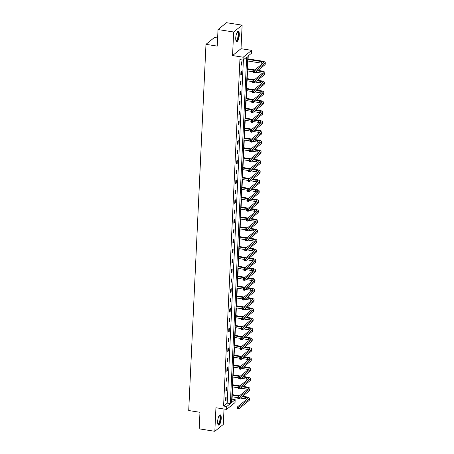 <?xml version="1.0" encoding="UTF-8"?>
<svg xmlns="http://www.w3.org/2000/svg" width="454" height="454" viewBox="0 0 454 454"><rect width="100%" height="100%" fill="white"/><g stroke="black" fill="none" stroke-linecap="round" stroke-linejoin="round"><path stroke-width="0.68" d="M217.653 421.403A5.198 1.629 -81.1 0 1 220.241 414.82A5.198 1.629 -81.1 0 1 221.223 418.514A5.198 1.629 -81.1 0 1 218.629 425.097A5.198 1.629 -81.1 0 1 217.653 421.403M235.734 37.932A5.198 1.629 -81.1 0 1 238.327 31.349A5.198 1.629 -81.1 0 1 239.303 35.043A5.198 1.629 -81.1 0 1 236.716 41.626A5.198 1.629 -81.1 0 1 235.734 37.932M226.574 409.417L215.939 407.754L214.833 431.3L199.192 428.848L199.97 412.3L188.711 410.535L205.98 44.344L217.239 46.109L218.022 29.555L226.484 22.7L242.124 25.152L233.662 32.001L232.55 55.553L243.185 57.215L251.652 50.36L251.516 53.243L247.89 56.177L231.551 402.619L235.178 399.685L235.041 402.562L226.574 409.417L226.711 406.54L230.337 403.6L246.675 57.159L243.049 60.098L243.185 57.215M218.022 29.555L233.662 32.001M214.833 431.3L223.294 424.445L224.021 409.02M232.55 55.553L241.017 48.697L242.124 25.152M241.017 48.697L251.652 50.36M231.699 399.475L232.051 399.191L232.164 396.773M232.266 394.645L232.63 386.899M232.732 384.771L233.095 377.024M233.197 374.896L233.56 367.15M233.662 365.022L234.026 357.275M234.128 355.147L234.491 347.401M234.593 345.267L234.956 337.526M235.059 335.392L235.422 327.652M235.524 325.518L235.887 317.777M235.989 315.644L236.352 307.903M236.455 305.769L236.818 298.028M236.92 295.894L237.289 288.154M237.385 286.02L237.754 278.279M237.851 276.146L238.219 268.405M238.316 266.271L238.685 258.53M238.781 256.397L239.15 248.656M239.247 246.522L239.616 238.776M239.718 236.648L240.081 228.901M240.183 226.773L240.546 219.027M240.648 216.898L241.012 209.152M241.114 207.024L241.477 199.278M241.579 197.149L241.942 189.403M242.044 187.275L242.408 179.529M242.51 177.401L242.873 169.654M242.975 167.526L243.338 159.78M243.44 157.651L243.804 149.905M243.906 147.771L244.269 140.031M244.371 137.897L244.734 130.156M244.837 128.022L245.205 120.282M245.302 118.148L245.671 110.407M245.767 108.273L246.136 100.533M246.233 98.399L246.601 90.658M246.698 88.524L247.067 80.784M247.163 78.65L247.532 70.909M247.634 68.775L247.998 61.035M248.1 58.901L248.242 55.893M232.051 399.191L235.178 399.685M217.625 37.988L214.447 37.489L205.98 44.344M226.608 387.438L226.035 387.898L225.888 391.064L226.461 390.599L226.608 387.438M227.539 367.683L226.966 368.149L226.818 371.315L227.392 370.85L227.539 367.683M228.47 347.934L227.897 348.4L227.749 351.566L228.322 351.101L228.47 347.934M229.401 328.185L228.827 328.651L228.68 331.817L229.253 331.352L229.401 328.185M230.331 308.436L229.764 308.902L229.611 312.063L230.184 311.603L230.331 308.436M231.262 288.687L230.694 289.153L230.541 292.314L231.114 291.854L231.262 288.687M232.198 268.938L231.625 269.404L231.472 272.565L232.045 272.105L232.198 268.938M233.129 249.189L232.556 249.649L232.408 252.816L232.976 252.356L233.129 249.189M234.06 229.44L233.487 229.9L233.339 233.067L233.912 232.601L234.06 229.44M234.99 209.691L234.417 210.151L234.27 213.318L234.843 212.852L234.99 209.691M235.921 189.942L235.348 190.402L235.2 193.569L235.774 193.103L235.921 189.942M236.852 170.188L236.279 170.653L236.131 173.82L236.704 173.354L236.852 170.188M237.782 150.439L237.215 150.904L237.062 154.071L237.635 153.605L237.782 150.439M238.713 130.69L238.146 131.155L237.992 134.322L238.566 133.856L238.713 130.69M239.65 110.941L239.076 111.406L238.923 114.567L239.496 114.107L239.65 110.941M240.58 91.192L240.007 91.657L239.86 94.818L240.427 94.358L240.58 91.192M241.511 71.443L240.938 71.908L240.79 75.069L241.358 74.609L241.511 71.443M243.049 60.098L239.922 59.605L223.584 406.046L227.21 403.112L243.401 59.815M241.976 61.568L241.403 62.028L241.256 65.194L241.829 64.735L241.976 61.568M241.046 81.317L240.472 81.782L240.325 84.943L240.892 84.484L241.046 81.317M240.115 101.066L239.542 101.531L239.389 104.692L239.962 104.233L240.115 101.066M239.179 120.815L238.611 121.28L238.458 124.441L239.031 123.982L239.179 120.815M238.248 140.564L237.68 141.029L237.527 144.196L238.1 143.731L238.248 140.564M237.317 160.313L236.744 160.778L236.596 163.945L237.17 163.48L237.317 160.313M236.386 180.062L235.813 180.527L235.666 183.694L236.239 183.229L236.386 180.062M235.456 199.817L234.883 200.276L234.735 203.443L235.308 202.978L235.456 199.817M234.525 219.566L233.952 220.025L233.804 223.192L234.377 222.727L234.525 219.566M233.594 239.315L233.021 239.774L232.874 242.941L233.441 242.476L233.594 239.315M232.664 259.064L232.09 259.523L231.943 262.69L232.51 262.23L232.664 259.064M231.733 278.813L231.16 279.278L231.007 282.439L231.58 281.979L231.733 278.813M230.797 298.562L230.229 299.027L230.076 302.188L230.649 301.728L230.797 298.562M229.866 318.311L229.298 318.776L229.145 321.937L229.718 321.477L229.866 318.311M228.935 338.06L228.362 338.525L228.214 341.692L228.788 341.226L228.935 338.06M228.004 357.809L227.431 358.274L227.284 361.441L227.857 360.975L228.004 357.809M227.074 377.558L226.501 378.023L226.353 381.19L226.926 380.724L227.074 377.558M226.143 397.312L225.57 397.772L225.422 400.939L225.996 400.473L226.143 397.312M223.584 406.046L226.711 406.54M227.21 403.112L230.337 403.6M241.278 64.644L241.829 64.735M240.813 74.524L241.358 74.609M240.348 84.399L240.892 84.484M239.882 94.273L240.427 94.358M239.417 104.148L239.962 104.233M238.952 114.022L239.496 114.107M238.486 123.897L239.031 123.982M238.021 133.771L238.566 133.856M237.556 143.646L238.1 143.731M237.09 153.52L237.635 153.605M236.625 163.395L237.17 163.48M236.159 173.269L236.704 173.354M235.694 183.144L236.239 183.229M235.229 193.018L235.774 193.103M234.758 202.893L235.308 202.978M234.292 212.767L234.843 212.852M233.827 222.642L234.377 222.727M233.362 232.516L233.912 232.601M232.896 242.391L233.441 242.476M232.431 252.265L232.976 252.356M231.966 262.145L232.51 262.23M231.5 272.02L232.045 272.105M231.035 281.894L231.58 281.979M230.57 291.769L231.114 291.854M230.104 301.643L230.649 301.728M229.639 311.518L230.184 311.603M229.174 321.392L229.718 321.477M228.708 331.267L229.253 331.352M228.243 341.141L228.788 341.226M227.777 351.016L228.322 351.101M227.312 360.89L227.857 360.975M226.841 370.765L227.392 370.85M226.376 380.639L226.926 380.724M225.91 390.514L226.461 390.599M225.445 400.388L225.996 400.473M254.03 72.084L253.4 71.982L253.372 72.617L253.996 72.714L254.03 72.084L254.819 71.437L254.739 73.02L253.179 72.776L253.253 71.193L254.819 71.437L264.988 63.202A5 1.555 2.7 0 0 265.289 62.703A5 1.555 2.7 0 0 262.009 61.08L247.765 58.85M247.736 59.395L261.436 61.545A3.331 1.039 -177.3 0 1 263.626 62.624A3.331 1.039 -177.3 0 1 263.422 62.958L253.253 71.193L253.4 71.982M247.663 60.978L261.362 63.123A3.331 1.039 -177.3 0 1 262.764 63.492M253.996 72.714L254.739 73.02L264.909 64.786A5 1.555 2.7 0 0 265.215 64.286L265.289 62.703M253.565 81.958L252.935 81.856L252.906 82.492L253.531 82.588L253.565 81.958L254.353 81.311L254.274 82.895L252.713 82.651L252.787 81.067L254.353 81.311L264.517 73.077A5 1.555 2.7 0 0 264.824 72.578A5 1.555 2.7 0 0 261.544 70.955L257.986 70.398M254.842 69.905L247.299 68.724M247.271 69.275L254.274 70.37M257.412 70.858L260.971 71.42A3.331 1.039 -177.3 0 1 263.161 72.498A3.331 1.039 -177.3 0 1 262.957 72.833L252.787 81.067L252.935 81.856M247.197 70.852L253.224 71.8M255.761 72.197L260.897 72.998A3.331 1.039 -177.3 0 1 262.298 73.366M253.531 82.588L254.274 82.895L264.444 74.66A5 1.555 2.7 0 0 264.75 74.161L264.824 72.578M253.094 91.833L252.469 91.731L252.441 92.366L253.065 92.463L253.094 91.833L253.882 91.186L253.809 92.769L252.248 92.525L252.322 90.942L253.882 91.186L264.052 82.951A5 1.555 2.7 0 0 264.359 82.452A5 1.555 2.7 0 0 261.078 80.829L257.52 80.273M254.376 79.779L246.834 78.599M246.806 79.149L253.809 80.245M256.947 80.733L260.505 81.294A3.331 1.039 -177.3 0 1 262.69 82.378A3.331 1.039 -177.3 0 1 262.491 82.707L252.322 90.942L252.469 91.731M246.732 80.727L252.759 81.675M255.296 82.072L260.431 82.872A3.331 1.039 -177.3 0 1 261.833 83.241M253.065 92.463L253.809 92.769L263.978 84.535A5 1.555 2.7 0 0 264.285 84.035L264.359 82.452M237.289 32.086A4.5 1.407 -81.1 0 1 238.566 34.181A4.5 1.407 -81.1 0 1 237.618 39.487A4.5 1.407 -81.1 0 1 235.955 40.61M235.904 40.417A4.165 1.305 98.9 0 0 236.063 40.48A4.165 1.305 98.9 0 0 237.26 39.209A4.165 1.305 98.9 0 0 238.146 34.833A4.165 1.305 98.9 0 0 237.351 32.245A4.165 1.305 98.9 0 0 237.181 32.251M236.443 41.501A5.17 1.617 98.9 0 0 237.709 39.941A5.17 1.617 98.9 0 0 238.798 34.844A5.17 1.617 98.9 0 0 238.027 31.388M219.203 415.558A4.5 1.407 -81.1 0 1 220.485 417.652A4.5 1.407 -81.1 0 1 219.532 422.958A4.5 1.407 -81.1 0 1 217.869 424.076M217.818 423.888A4.165 1.305 98.9 0 0 217.977 423.951A4.165 1.305 98.9 0 0 219.174 422.68A4.165 1.305 98.9 0 0 220.065 418.304A4.165 1.305 98.9 0 0 219.271 415.716A4.165 1.305 98.9 0 0 219.1 415.722M218.363 424.972A5.17 1.617 98.9 0 0 219.623 423.412A5.17 1.617 98.9 0 0 220.712 418.316A5.17 1.617 98.9 0 0 219.946 414.86M252.628 101.707L252.004 101.605L251.976 102.241L252.6 102.337L252.628 101.707L253.417 101.066L253.343 102.644L251.783 102.4L251.857 100.816L253.417 101.066L263.587 92.826A5 1.555 2.7 0 0 263.893 92.327A5 1.555 2.7 0 0 260.613 90.704L257.049 90.147M253.911 89.654L246.369 88.473M246.34 89.024L253.343 90.119M256.482 90.607L260.04 91.169A3.331 1.039 -177.3 0 1 262.225 92.253A3.331 1.039 -177.3 0 1 262.026 92.582L251.857 100.816L252.004 101.605M246.267 90.601L252.293 91.549M254.83 91.946L259.966 92.752A3.331 1.039 -177.3 0 1 261.368 93.115M252.6 102.337L253.343 102.644L263.513 94.409A5 1.555 2.7 0 0 263.819 93.91L263.893 92.327M252.163 111.582L251.539 111.48L251.51 112.115L252.135 112.212L252.163 111.582L252.952 110.941L252.878 112.518L251.317 112.274L251.391 110.691L252.952 110.941L263.121 102.7A5 1.555 2.7 0 0 263.428 102.201A5 1.555 2.7 0 0 260.148 100.578L256.584 100.022M253.446 99.528L245.898 98.348M245.875 98.898L252.878 99.993M256.016 100.482L259.575 101.043A3.331 1.039 -177.3 0 1 261.759 102.127A3.331 1.039 -177.3 0 1 261.561 102.456L251.391 110.691L251.539 111.48M245.801 100.482L251.828 101.424M254.365 101.821L259.501 102.627A3.331 1.039 -177.3 0 1 260.902 102.99M252.135 112.212L252.878 112.518L263.048 104.284A5 1.555 2.7 0 0 263.354 103.784L263.428 102.201M251.698 121.456L251.073 121.36L251.045 121.99L251.669 122.086L251.698 121.456L252.486 120.815L252.413 122.393L250.852 122.149L250.926 120.565L252.486 120.815L262.656 112.575A5 1.555 2.7 0 0 262.962 112.081A5 1.555 2.7 0 0 259.682 110.453L256.118 109.896M252.98 109.403L245.432 108.222M245.41 108.773L252.407 109.868M255.551 110.362L259.109 110.918A3.331 1.039 -177.3 0 1 261.294 112.002A3.331 1.039 -177.3 0 1 261.095 112.331L250.926 120.565L251.073 121.36M245.336 110.356L251.363 111.298M253.899 111.695L259.035 112.501A3.331 1.039 -177.3 0 1 260.437 112.864M251.669 122.086L252.413 122.393L262.582 114.158A5 1.555 2.7 0 0 262.889 113.659L262.962 112.081M251.232 131.331L250.608 131.234L250.58 131.864L251.204 131.961L251.232 131.331L252.021 130.69L251.947 132.273L250.387 132.023L250.46 130.446L252.021 130.69L262.191 122.455A5 1.555 2.7 0 0 262.497 121.956A5 1.555 2.7 0 0 259.217 120.327L255.653 119.771M252.515 119.277L244.967 118.097M244.944 118.647L251.942 119.743M255.086 120.236L258.644 120.792A3.331 1.039 -177.3 0 1 260.829 121.876A3.331 1.039 -177.3 0 1 260.63 122.205L250.46 130.446L250.608 131.234M244.871 120.231L250.897 121.173M253.434 121.57L258.57 122.376A3.331 1.039 -177.3 0 1 259.972 122.739M251.204 131.961L251.947 132.273L262.117 124.033A5 1.555 2.7 0 0 262.423 123.533L262.497 121.956M250.767 141.205L250.143 141.109L250.114 141.739L250.739 141.835L250.767 141.205L251.556 140.564L251.482 142.147L249.916 141.898L249.995 140.32L251.556 140.564L261.725 132.33A5 1.555 2.7 0 0 262.032 131.83A5 1.555 2.7 0 0 258.752 130.202L255.188 129.645M252.049 129.152L244.502 127.971M244.479 128.522L251.476 129.617M254.615 130.111L258.178 130.667A3.331 1.039 -177.3 0 1 260.363 131.751A3.331 1.039 -177.3 0 1 260.165 132.08L249.995 140.32L250.143 141.109M244.405 130.105L250.432 131.047M252.969 131.444L258.105 132.25A3.331 1.039 -177.3 0 1 259.506 132.613M250.739 141.835L251.482 142.147L261.652 133.907A5 1.555 2.7 0 0 261.952 133.408L262.032 131.83M250.302 151.08L249.677 150.983L249.649 151.613L250.273 151.71L250.302 151.08L251.09 150.439L251.017 152.022L249.45 151.772L249.53 150.195L251.09 150.439L261.26 142.204A5 1.555 2.7 0 0 261.566 141.705A5 1.555 2.7 0 0 258.286 140.076L254.722 139.52M251.584 139.026L244.036 137.846M244.014 138.396L251.011 139.492M254.149 139.985L257.713 140.541A3.331 1.039 -177.3 0 1 259.898 141.625A3.331 1.039 -177.3 0 1 259.694 141.954L249.53 150.195L249.677 150.983M243.94 139.98L249.967 140.922M252.503 141.319L257.639 142.125A3.331 1.039 -177.3 0 1 259.041 142.488M250.273 151.71L251.017 152.022L261.186 143.782A5 1.555 2.7 0 0 261.487 143.288L261.566 141.705M249.836 160.954L249.212 160.858L249.184 161.488L249.808 161.59L249.836 160.954L250.625 160.313L250.551 161.896L248.985 161.652L249.059 160.069L250.625 160.313L260.795 152.079A5 1.555 2.7 0 0 261.095 151.579A5 1.555 2.7 0 0 257.821 149.951L254.257 149.394M251.119 148.901L243.571 147.72M243.548 148.271L250.546 149.366M253.684 149.86L257.248 150.416A3.331 1.039 -177.3 0 1 259.433 151.5A3.331 1.039 -177.3 0 1 259.228 151.835L249.059 160.069L249.212 160.858M243.469 149.854L249.501 150.796M252.038 151.193L257.174 151.999A3.331 1.039 -177.3 0 1 258.576 152.362M249.808 161.59L250.551 161.896L260.721 153.662A5 1.555 2.7 0 0 261.022 153.163L261.095 151.579M249.371 170.829L248.747 170.732L248.713 171.362L249.342 171.464L249.371 170.829L250.16 170.188L250.086 171.771L248.52 171.527L248.593 169.944L250.16 170.188L260.329 161.953A5 1.555 2.7 0 0 260.63 161.454A5 1.555 2.7 0 0 257.356 159.825L253.792 159.269M250.653 158.781L243.106 157.595M243.083 158.145L250.08 159.241M253.219 159.734L256.782 160.29A3.331 1.039 -177.3 0 1 258.967 161.374A3.331 1.039 -177.3 0 1 258.763 161.709L248.593 169.944L248.747 170.732M243.004 159.729L249.03 160.671M251.573 161.068L256.709 161.874A3.331 1.039 -177.3 0 1 258.11 162.237M249.342 171.464L250.086 171.771L260.256 163.536A5 1.555 2.7 0 0 260.556 163.037L260.63 161.454M248.906 180.703L248.281 180.607L248.247 181.237L248.877 181.339L248.906 180.703L249.694 180.062L249.621 181.645L248.054 181.401L248.128 179.818L249.694 180.062L259.864 171.828A5 1.555 2.7 0 0 260.165 171.328A5 1.555 2.7 0 0 256.885 169.7L253.326 169.143M250.188 168.655L242.64 167.469M242.612 168.02L249.615 169.115M252.753 169.609L256.317 170.165A3.331 1.039 -177.3 0 1 258.502 171.249A3.331 1.039 -177.3 0 1 258.298 171.584L248.128 179.818L248.281 180.607M242.538 169.603L248.565 170.545M251.107 170.942L256.243 171.748A3.331 1.039 -177.3 0 1 257.645 172.111M248.877 181.339L249.621 181.645L259.79 173.411A5 1.555 2.7 0 0 260.091 172.912L260.165 171.328M248.44 190.578L247.816 190.481L247.782 191.111L248.412 191.213L248.44 190.578L249.229 189.937L249.155 191.52L247.589 191.276L247.663 189.693L249.229 189.937L259.399 181.702A5 1.555 2.7 0 0 259.699 181.203A5 1.555 2.7 0 0 256.419 179.58L252.861 179.018M249.723 178.53L242.175 177.344M242.147 177.894L249.15 178.989M252.288 179.483L255.852 180.039A3.331 1.039 -177.3 0 1 258.037 181.123A3.331 1.039 -177.3 0 1 257.832 181.458L247.663 189.693L247.816 190.481M242.073 179.478L248.1 180.42M250.636 180.817L255.772 181.623A3.331 1.039 -177.3 0 1 257.18 181.986M248.412 191.213L249.155 191.52L259.325 183.285A5 1.555 2.7 0 0 259.626 182.786L259.699 181.203M247.975 200.452L247.351 200.356L247.317 200.986L247.946 201.088L247.975 200.452L248.764 199.811L248.69 201.394L247.124 201.15L247.197 199.567L248.764 199.811L258.933 191.577A5 1.555 2.7 0 0 259.234 191.077A5 1.555 2.7 0 0 255.954 189.454L252.396 188.892M249.257 188.404L241.71 187.218M241.681 187.769L248.684 188.864M251.822 189.358L255.386 189.914A3.331 1.039 -177.3 0 1 257.571 190.998A3.331 1.039 -177.3 0 1 257.367 191.333L247.197 199.567L247.351 200.356M241.607 189.352L247.634 190.294M250.171 190.691L255.307 191.497A3.331 1.039 -177.3 0 1 256.709 191.86M247.946 201.088L248.69 201.394L258.859 193.16A5 1.555 2.7 0 0 259.16 192.661L259.234 191.077M247.509 210.327L246.885 210.23L246.851 210.866L247.475 210.962L247.509 210.327L248.298 209.686L248.224 211.269L246.658 211.025L246.732 209.442L248.298 209.686L258.468 201.451A5 1.555 2.7 0 0 258.769 200.952A5 1.555 2.7 0 0 255.488 199.329L251.93 198.767M248.792 198.279L241.244 197.098M241.216 197.643L248.219 198.738M251.357 199.232L254.921 199.788A3.331 1.039 -177.3 0 1 257.106 200.872A3.331 1.039 -177.3 0 1 256.902 201.207L246.732 209.442L246.885 210.23M241.142 199.227L247.169 200.169M249.706 200.566L254.842 201.372A3.331 1.039 -177.3 0 1 256.243 201.735M247.475 210.962L248.224 211.269L258.394 203.034A5 1.555 2.7 0 0 258.695 202.535L258.769 200.952M247.044 220.201L246.414 220.105L246.386 220.74L247.01 220.837L247.044 220.201L247.833 219.56L247.759 221.143L246.193 220.899L246.267 219.316L247.833 219.56L258.003 211.326A5 1.555 2.7 0 0 258.303 210.826A5 1.555 2.7 0 0 255.023 209.203L251.465 208.641M248.327 208.153L240.779 206.973M240.751 207.518L247.753 208.613M250.892 209.107L254.45 209.663A3.331 1.039 -177.3 0 1 256.641 210.747A3.331 1.039 -177.3 0 1 256.436 211.082L246.267 219.316L246.414 220.105M240.677 209.101L246.704 210.043M249.24 210.44L254.376 211.246A3.331 1.039 -177.3 0 1 255.778 211.615M247.01 220.837L247.759 221.143L257.929 212.909A5 1.555 2.7 0 0 258.23 212.41L258.303 210.826M246.579 230.076L245.949 229.979L245.92 230.615L246.545 230.711L246.579 230.076L247.368 229.435L247.294 231.018L245.727 230.774L245.801 229.191L247.368 229.435L257.537 221.2A5 1.555 2.7 0 0 257.838 220.701A5 1.555 2.7 0 0 254.558 219.078L251 218.516M247.861 218.028L240.314 216.847M240.285 217.392L247.288 218.488M250.426 218.981L253.985 219.537A3.331 1.039 -177.3 0 1 256.175 220.621A3.331 1.039 -177.3 0 1 255.971 220.956L245.801 229.191L245.949 229.979M240.211 218.976L246.238 219.918M248.775 220.315L253.911 221.121A3.331 1.039 -177.3 0 1 255.313 221.49M246.545 230.711L247.294 231.018L257.458 222.783A5 1.555 2.7 0 0 257.764 222.284L257.838 220.701M246.113 239.95L245.483 239.854L245.455 240.489L246.079 240.586L246.113 239.95L246.902 239.309L246.823 240.892L245.262 240.648L245.336 239.065L246.902 239.309L257.072 231.075A5 1.555 2.7 0 0 257.373 230.575A5 1.555 2.7 0 0 254.092 228.952L250.534 228.396M247.396 227.902L239.848 226.722M239.82 227.267L246.823 228.368M249.961 228.856L253.519 229.412A3.331 1.039 -177.3 0 1 255.71 230.496A3.331 1.039 -177.3 0 1 255.506 230.831L245.336 239.065L245.483 239.854M239.746 228.85L245.773 229.798M248.31 230.195L253.446 230.995A3.331 1.039 -177.3 0 1 254.847 231.364M246.079 240.586L246.823 240.892L256.992 232.658A5 1.555 2.7 0 0 257.299 232.159L257.373 230.575M245.648 249.825L245.018 249.728L244.99 250.364L245.614 250.46L245.648 249.825L246.437 249.184L246.357 250.767L244.797 250.523L244.871 248.94L246.437 249.184L256.601 240.949A5 1.555 2.7 0 0 256.907 240.45A5 1.555 2.7 0 0 253.627 238.827L250.069 238.271M246.925 237.777L239.383 236.596M239.354 237.141L246.357 238.242M249.496 238.73L253.054 239.286A3.331 1.039 -177.3 0 1 255.244 240.37A3.331 1.039 -177.3 0 1 255.04 240.705L244.871 248.94L245.018 249.728M239.281 238.725L245.308 239.672M247.844 240.07L252.98 240.87A3.331 1.039 -177.3 0 1 254.382 241.239M245.614 250.46L246.357 250.767L256.527 242.532A5 1.555 2.7 0 0 256.833 242.033L256.907 240.45M245.177 259.699L244.553 259.603L244.524 260.238L245.149 260.335L245.177 259.699L245.966 259.058L245.892 260.641L244.331 260.397L244.405 258.814L245.966 259.058L256.135 250.824A5 1.555 2.7 0 0 256.442 250.324A5 1.555 2.7 0 0 253.162 248.701L249.604 248.145M246.46 247.651L238.917 246.471M238.889 247.016L245.892 248.117M249.03 248.605L252.589 249.161A3.331 1.039 -177.3 0 1 254.773 250.245A3.331 1.039 -177.3 0 1 254.575 250.58L244.405 258.814L244.553 259.603M238.815 248.599L244.842 249.547M247.379 249.944L252.515 250.744A3.331 1.039 -177.3 0 1 253.917 251.113M245.149 260.335L245.892 260.641L256.062 252.407A5 1.555 2.7 0 0 256.368 251.908L256.442 250.324M244.712 269.58L244.087 269.477L244.059 270.113L244.683 270.209L244.712 269.58L245.501 268.933L245.427 270.516L243.866 270.272L243.94 268.689L245.501 268.933L255.67 260.698A5 1.555 2.7 0 0 255.977 260.199A5 1.555 2.7 0 0 252.696 258.576L249.132 258.02M245.994 257.526L238.452 256.345M238.424 256.896L245.427 257.991M248.565 258.479L252.123 259.041A3.331 1.039 -177.3 0 1 254.308 260.119A3.331 1.039 -177.3 0 1 254.109 260.454L243.94 268.689L244.087 269.477M238.35 258.474L244.377 259.421M246.914 259.819L252.049 260.619A3.331 1.039 -177.3 0 1 253.451 260.988M244.683 270.209L245.427 270.516L255.596 262.281A5 1.555 2.7 0 0 255.903 261.782L255.977 260.199M244.246 279.454L243.622 279.352L243.594 279.987L244.218 280.084L244.246 279.454L245.035 278.807L244.961 280.39L243.401 280.146L243.475 278.563L245.035 278.807L255.205 270.573A5 1.555 2.7 0 0 255.511 270.073A5 1.555 2.7 0 0 252.231 268.45L248.667 267.894M245.529 267.4L237.981 266.22M237.958 266.77L244.961 267.866M248.1 268.354L251.658 268.916A3.331 1.039 -177.3 0 1 253.843 269.994A3.331 1.039 -177.3 0 1 253.644 270.329L243.475 278.563L243.622 279.352M237.885 268.348L243.912 269.296M246.448 269.693L251.584 270.493A3.331 1.039 -177.3 0 1 252.986 270.862M244.218 280.084L244.961 280.39L255.131 272.156A5 1.555 2.7 0 0 255.437 271.657L255.511 270.073M243.781 289.329L243.157 289.226L243.128 289.862L243.753 289.958L243.781 289.329L244.57 288.682L244.496 290.265L242.935 290.021L243.009 288.438L244.57 288.682L254.739 280.447A5 1.555 2.7 0 0 255.046 279.948A5 1.555 2.7 0 0 251.766 278.325L248.202 277.769M245.064 277.275L237.516 276.094M237.493 276.645L244.49 277.74M247.634 278.228L251.193 278.79A3.331 1.039 -177.3 0 1 253.377 279.874A3.331 1.039 -177.3 0 1 253.179 280.203L243.009 288.438L243.157 289.226M237.419 278.223L243.446 279.17M245.983 279.568L251.119 280.368A3.331 1.039 -177.3 0 1 252.52 280.737M243.753 289.958L244.496 290.265L254.666 282.03A5 1.555 2.7 0 0 254.972 281.531L255.046 279.948M243.316 299.203L242.691 299.101L242.663 299.736L243.287 299.833L243.316 299.203L244.104 298.562L244.031 300.139L242.47 299.895L242.544 298.312L244.104 298.562L254.274 290.322A5 1.555 2.7 0 0 254.581 289.822A5 1.555 2.7 0 0 251.3 288.199L247.736 287.643M244.598 287.149L237.05 285.969M237.028 286.519L244.025 287.615M247.169 288.103L250.727 288.665A3.331 1.039 -177.3 0 1 252.912 289.748A3.331 1.039 -177.3 0 1 252.713 290.078L242.544 298.312L242.691 299.101M236.954 288.103L242.981 289.045M245.518 289.442L250.653 290.248A3.331 1.039 -177.3 0 1 252.055 290.611M243.287 299.833L244.031 300.139L254.2 291.905A5 1.555 2.7 0 0 254.507 291.406L254.581 289.822M242.85 309.078L242.226 308.975L242.198 309.611L242.822 309.707L242.85 309.078L243.639 308.436L243.565 310.014L241.999 309.77L242.078 308.187L243.639 308.436L253.809 300.196A5 1.555 2.7 0 0 254.115 299.697A5 1.555 2.7 0 0 250.835 298.074L247.271 297.518M244.133 297.024L236.585 295.843M236.562 296.394L243.56 297.489M246.698 297.977L250.262 298.539A3.331 1.039 -177.3 0 1 252.447 299.623A3.331 1.039 -177.3 0 1 252.248 299.952L242.078 308.187L242.226 308.975M236.489 297.977L242.515 298.919M245.052 299.317L250.188 300.122A3.331 1.039 -177.3 0 1 251.59 300.486M242.822 309.707L243.565 310.014L253.735 301.779A5 1.555 2.7 0 0 254.036 301.28L254.115 299.697M242.385 318.952L241.761 318.856L241.732 319.485L242.357 319.582L242.385 318.952L243.174 318.311L243.1 319.894L241.534 319.644L241.613 318.061L243.174 318.311L253.343 310.071A5 1.555 2.7 0 0 253.65 309.577A5 1.555 2.7 0 0 250.37 307.948L246.806 307.392M243.667 306.898L236.12 305.718M236.097 306.268L243.094 307.364M246.233 307.857L249.796 308.414A3.331 1.039 -177.3 0 1 251.981 309.497A3.331 1.039 -177.3 0 1 251.777 309.827L241.613 318.061L241.761 318.856M236.023 307.852L242.05 308.794M244.587 309.191L249.723 309.997A3.331 1.039 -177.3 0 1 251.124 310.36M242.357 319.582L243.1 319.894L253.27 311.654A5 1.555 2.7 0 0 253.57 311.155L253.65 309.577M241.92 328.827L241.295 328.73L241.267 329.36L241.891 329.456L241.92 328.827L242.708 328.185L242.635 329.769L241.068 329.519L241.142 327.941L242.708 328.185L252.878 319.951A5 1.555 2.7 0 0 253.179 319.451A5 1.555 2.7 0 0 249.904 317.823L246.34 317.267M243.202 316.773L235.654 315.592M235.632 316.143L242.629 317.238M245.767 317.732L249.331 318.288A3.331 1.039 -177.3 0 1 251.516 319.372A3.331 1.039 -177.3 0 1 251.312 319.701L241.142 327.941L241.295 328.73M235.552 317.726L241.585 318.668M244.121 319.066L249.257 319.871A3.331 1.039 -177.3 0 1 250.659 320.235M241.891 329.456L242.635 329.769L252.804 321.528A5 1.555 2.7 0 0 253.105 321.029L253.179 319.451M241.454 338.701L240.83 338.605L240.796 339.234L241.426 339.331L241.454 338.701L242.243 338.06L242.169 339.643L240.603 339.393L240.677 337.816L242.243 338.06L252.413 329.825A5 1.555 2.7 0 0 252.713 329.326A5 1.555 2.7 0 0 249.439 327.697L245.875 327.141M242.737 326.647L235.189 325.467M235.166 326.017L242.164 327.113M245.302 327.606L248.866 328.163A3.331 1.039 -177.3 0 1 251.051 329.246A3.331 1.039 -177.3 0 1 250.846 329.576L240.677 337.816L240.83 338.605M235.087 327.601L241.114 328.543M243.656 328.94L248.792 329.746A3.331 1.039 -177.3 0 1 250.194 330.109M241.426 339.331L242.169 339.643L252.339 331.403A5 1.555 2.7 0 0 252.64 330.904L252.713 329.326M240.989 348.576L240.365 348.479L240.331 349.109L240.961 349.205L240.989 348.576L241.778 347.934L241.704 349.518L240.138 349.274L240.211 347.69L241.778 347.934L251.947 339.7A5 1.555 2.7 0 0 252.248 339.2A5 1.555 2.7 0 0 248.968 337.572L245.41 337.016M242.271 336.522L234.724 335.341M234.695 335.892L241.698 336.987M244.837 337.481L248.4 338.037A3.331 1.039 -177.3 0 1 250.585 339.121A3.331 1.039 -177.3 0 1 250.381 339.45L240.211 347.69L240.365 348.479M234.622 337.475L240.648 338.417M243.191 338.815L248.327 339.62A3.331 1.039 -177.3 0 1 249.728 339.984M240.961 349.205L241.704 349.518L251.874 341.277A5 1.555 2.7 0 0 252.174 340.784L252.248 339.2M240.524 358.45L239.899 358.354L239.865 358.983L240.495 359.086L240.524 358.45L241.312 357.809L241.239 359.392L239.672 359.148L239.746 357.565L241.312 357.809L251.482 349.574A5 1.555 2.7 0 0 251.783 349.075A5 1.555 2.7 0 0 248.503 347.446L244.944 346.89M241.806 346.402L234.258 345.216M234.23 345.766L241.233 346.862M244.371 347.355L247.935 347.912A3.331 1.039 -177.3 0 1 250.12 348.995A3.331 1.039 -177.3 0 1 249.916 349.33L239.746 357.565L239.899 358.354M234.156 347.35L240.183 348.292M242.725 348.689L247.856 349.495A3.331 1.039 -177.3 0 1 249.263 349.858M240.495 359.086L241.239 359.392L251.408 351.158A5 1.555 2.7 0 0 251.709 350.658L251.783 349.075M240.058 368.325L239.434 368.228L239.4 368.858L240.03 368.96L240.058 368.325L240.847 367.683L240.773 369.267L239.207 369.023L239.281 367.439L240.847 367.683L251.017 359.449A5 1.555 2.7 0 0 251.317 358.949A5 1.555 2.7 0 0 248.037 357.321L244.479 356.765M241.341 356.276L233.793 355.09M233.765 355.641L240.768 356.736M243.906 357.23L247.47 357.786A3.331 1.039 -177.3 0 1 249.655 358.87A3.331 1.039 -177.3 0 1 249.45 359.205L239.281 367.439L239.434 368.228M233.691 357.224L239.718 358.166M242.254 358.564L247.39 359.369A3.331 1.039 -177.3 0 1 248.792 359.733M240.03 368.96L240.773 369.267L250.943 361.032A5 1.555 2.7 0 0 251.244 360.533L251.317 358.949M239.593 378.199L238.969 378.103L238.935 378.732L239.559 378.835L239.593 378.199L240.382 377.558L240.308 379.141L238.742 378.897L238.815 377.314L240.382 377.558L250.551 369.323A5 1.555 2.7 0 0 250.852 368.824A5 1.555 2.7 0 0 247.572 367.195L244.014 366.639M240.875 366.151L233.328 364.965M233.299 365.515L240.302 366.611M243.44 367.104L247.004 367.661A3.331 1.039 -177.3 0 1 249.189 368.744A3.331 1.039 -177.3 0 1 248.985 369.079L238.815 377.314L238.969 378.103M233.225 367.099L239.252 368.041M241.789 368.438L246.925 369.244A3.331 1.039 -177.3 0 1 248.327 369.607M239.559 378.835L240.308 379.141L250.477 370.907A5 1.555 2.7 0 0 250.778 370.407L250.852 368.824M239.127 388.074L238.498 387.977L238.469 388.607L239.093 388.709L239.127 388.074L239.916 387.432L239.843 389.016L238.276 388.772L238.35 387.188L239.916 387.432L250.086 379.198A5 1.555 2.7 0 0 250.387 378.698A5 1.555 2.7 0 0 247.107 377.075L243.548 376.514M240.41 376.026L232.862 374.839M232.834 375.39L239.837 376.485M242.975 376.979L246.533 377.535A3.331 1.039 -177.3 0 1 248.724 378.619A3.331 1.039 -177.3 0 1 248.52 378.954L238.35 387.188L238.498 387.977M232.76 376.973L238.787 377.915M241.324 378.313L246.46 379.118A3.331 1.039 -177.3 0 1 247.861 379.482M239.093 388.709L239.843 389.016L250.012 380.781A5 1.555 2.7 0 0 250.313 380.282L250.387 378.698M238.662 397.948L238.032 397.852L238.004 398.481L238.628 398.584L238.662 397.948L239.451 397.307L239.377 398.89L237.811 398.646L237.885 397.063L239.451 397.307L249.621 389.072A5 1.555 2.7 0 0 249.921 388.573A5 1.555 2.7 0 0 246.641 386.95L243.083 386.388M239.945 385.9L232.397 384.714M232.369 385.264L239.371 386.36M242.51 386.853L246.068 387.41A3.331 1.039 -177.3 0 1 248.259 388.493A3.331 1.039 -177.3 0 1 248.054 388.828L237.885 397.063L238.032 397.852M232.295 386.848L238.322 387.79M240.858 388.187L245.994 388.993A3.331 1.039 -177.3 0 1 247.396 389.356M238.628 398.584L239.377 398.89L249.541 390.656A5 1.555 2.7 0 0 249.848 390.156L249.921 388.573M238.197 407.823L237.567 407.726L237.538 408.362L238.163 408.458L238.197 407.823L238.986 407.181L238.906 408.765L237.346 408.521L237.419 406.937L238.986 407.181L249.155 398.947A5 1.555 2.7 0 0 249.456 398.447A5 1.555 2.7 0 0 246.176 396.824L242.618 396.263M239.479 395.774L231.932 394.594M231.903 395.139L238.906 396.234M242.044 396.728L245.603 397.284A3.331 1.039 -177.3 0 1 247.793 398.368A3.331 1.039 -177.3 0 1 247.589 398.703L237.419 406.937L237.567 407.726M231.829 396.722L237.856 397.664M240.393 398.062L245.529 398.867A3.331 1.039 -177.3 0 1 246.931 399.231M238.163 408.458L238.906 408.765L249.076 400.53A5 1.555 2.7 0 0 249.382 400.031L249.456 398.447M261.436 61.545L261.362 63.123M264.988 63.202L264.909 64.786M260.971 71.42L260.897 72.998M264.517 73.077L264.444 74.66M260.505 81.294L260.431 82.872M264.052 82.951L263.978 84.535M260.04 91.169L259.966 92.752M263.587 92.826L263.513 94.409M259.575 101.043L259.501 102.627M263.121 102.7L263.048 104.284M259.109 110.918L259.035 112.501M262.656 112.575L262.582 114.158M258.644 120.792L258.57 122.376M262.191 122.455L262.117 124.033M258.178 130.667L258.105 132.25M261.725 132.33L261.652 133.907M257.713 140.541L257.639 142.125M261.26 142.204L261.186 143.782M257.248 150.416L257.174 151.999M260.795 152.079L260.721 153.662M256.782 160.29L256.709 161.874M260.329 161.953L260.256 163.536M256.317 170.165L256.243 171.748M259.864 171.828L259.79 173.411M255.852 180.039L255.772 181.623M259.399 181.702L259.325 183.285M255.386 189.914L255.307 191.497M258.933 191.577L258.859 193.16M254.921 199.788L254.842 201.372M258.468 201.451L258.394 203.034M254.45 209.663L254.376 211.246M258.003 211.326L257.929 212.909M253.985 219.537L253.911 221.121M257.537 221.2L257.458 222.783M253.519 229.412L253.446 230.995M257.072 231.075L256.992 232.658M253.054 239.286L252.98 240.87M256.601 240.949L256.527 242.532M252.589 249.161L252.515 250.744M256.135 250.824L256.062 252.407M252.123 259.041L252.049 260.619M255.67 260.698L255.596 262.281M251.658 268.916L251.584 270.493M255.205 270.573L255.131 272.156M251.193 278.79L251.119 280.368M254.739 280.447L254.666 282.03M250.727 288.665L250.653 290.248M254.274 290.322L254.2 291.905M250.262 298.539L250.188 300.122M253.809 300.196L253.735 301.779M249.796 308.414L249.723 309.997M253.343 310.071L253.27 311.654M249.331 318.288L249.257 319.871M252.878 319.951L252.804 321.528M248.866 328.163L248.792 329.746M252.413 329.825L252.339 331.403M248.4 338.037L248.327 339.62M251.947 339.7L251.874 341.277M247.935 347.912L247.856 349.495M251.482 349.574L251.408 351.158M247.47 357.786L247.39 359.369M251.017 359.449L250.943 361.032M247.004 367.661L246.925 369.244M250.551 369.323L250.477 370.907M246.533 377.535L246.46 379.118M250.086 379.198L250.012 380.781M246.068 387.41L245.994 388.993M249.621 389.072L249.541 390.656M245.603 397.284L245.529 398.867M249.155 398.947L249.076 400.53"/></g></svg>
